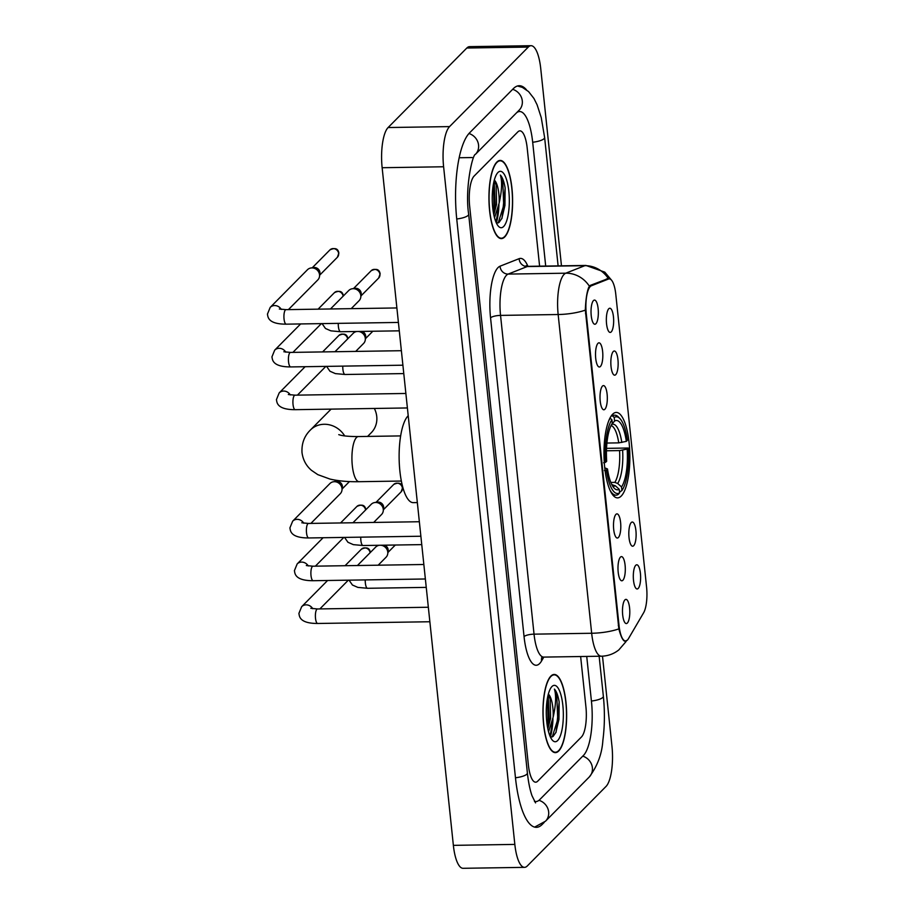 <?xml version="1.0" encoding="UTF-8"?>
<svg xmlns="http://www.w3.org/2000/svg" width="914" height="914" viewBox="0 0 914 914"><rect width="100%" height="100%" fill="white"/><g stroke="black" fill="none" stroke-linecap="round" stroke-linejoin="round"><path stroke-width="1.37" d="M621.212 496.062A42.73 12.922 89.1 0 0 629.609 448.831A42.73 12.922 89.1 0 0 616.253 412.431A42.73 12.922 89.1 0 0 612.62 414.248A42.73 12.922 89.1 0 0 604.223 461.479A42.73 12.922 89.1 0 0 617.567 497.879A42.73 12.922 89.1 0 0 621.212 496.062M631.254 522.545A12.088 3.656 -90.9 0 1 631.597 522.26A12.088 3.656 -90.9 0 1 635.973 531.194A12.088 3.656 -90.9 0 1 633.688 545.692A12.088 3.656 -90.9 0 1 631.962 546.001A12.088 3.656 -90.9 0 1 628.832 534.759A12.088 3.656 -90.9 0 1 631.254 522.545M613.283 351.513A12.088 3.656 -90.9 0 1 613.614 351.227A12.088 3.656 -90.9 0 1 618.001 360.162A12.088 3.656 -90.9 0 1 615.716 374.671A12.088 3.656 -90.9 0 1 613.98 374.969A12.088 3.656 -90.9 0 1 610.849 363.726A12.088 3.656 -90.9 0 1 613.283 351.513M608.781 308.749A12.088 3.656 -90.9 0 1 609.124 308.475A12.088 3.656 -90.9 0 1 613.511 317.409A12.088 3.656 -90.9 0 1 611.215 331.908A12.088 3.656 -90.9 0 1 609.489 332.216A12.088 3.656 -90.9 0 1 606.359 320.974A12.088 3.656 -90.9 0 1 608.781 308.749M635.744 565.298A12.088 3.656 -90.9 0 1 636.087 565.023A12.088 3.656 -90.9 0 1 640.474 573.958A12.088 3.656 -90.9 0 1 638.178 588.456A12.088 3.656 -90.9 0 1 636.452 588.765A12.088 3.656 -90.9 0 1 633.322 577.522A12.088 3.656 -90.9 0 1 635.744 565.298M620.423 557.129A12.088 3.656 -90.9 0 1 620.766 556.843A12.088 3.656 -90.9 0 1 625.153 565.777A12.088 3.656 -90.9 0 1 622.857 580.287A12.088 3.656 -90.9 0 1 621.132 580.584A12.088 3.656 -90.9 0 1 618.001 569.342A12.088 3.656 -90.9 0 1 620.423 557.129M615.933 514.376A12.088 3.656 -90.9 0 1 616.276 514.091A12.088 3.656 -90.9 0 1 620.652 523.025A12.088 3.656 -90.9 0 1 618.367 537.523A12.088 3.656 -90.9 0 1 616.642 537.832A12.088 3.656 -90.9 0 1 613.511 526.59A12.088 3.656 -90.9 0 1 615.933 514.376M602.452 386.096A12.088 3.656 -90.9 0 1 602.794 385.822A12.088 3.656 -90.9 0 1 607.17 394.745A12.088 3.656 -90.9 0 1 604.885 409.255A12.088 3.656 -90.9 0 1 603.149 409.552A12.088 3.656 -90.9 0 1 600.03 398.31A12.088 3.656 -90.9 0 1 602.452 386.096M597.962 343.344A12.088 3.656 -90.9 0 1 598.293 343.058A12.088 3.656 -90.9 0 1 602.68 351.993A12.088 3.656 -90.9 0 1 600.395 366.491A12.088 3.656 -90.9 0 1 598.659 366.8A12.088 3.656 -90.9 0 1 595.528 355.557A12.088 3.656 -90.9 0 1 597.962 343.344M593.46 300.58A12.088 3.656 -90.9 0 1 593.803 300.306A12.088 3.656 -90.9 0 1 598.19 309.229A12.088 3.656 -90.9 0 1 595.894 323.739A12.088 3.656 -90.9 0 1 594.169 324.036A12.088 3.656 -90.9 0 1 591.038 312.805A12.088 3.656 -90.9 0 1 593.46 300.58M624.925 599.892A12.088 3.656 -90.9 0 1 625.256 599.607A12.088 3.656 -90.9 0 1 629.643 608.541A12.088 3.656 -90.9 0 1 627.358 623.04A12.088 3.656 -90.9 0 1 625.622 623.348A12.088 3.656 -90.9 0 1 622.491 612.106A12.088 3.656 -90.9 0 1 624.925 599.892M628.478 638.635A21.765 6.581 -90.9 0 1 627.438 640.04A21.765 6.581 -90.9 0 1 625.576 640.965A21.765 6.581 -90.9 0 1 619.029 625.473L586.262 313.673A21.765 6.581 -90.9 0 1 591.392 285.774L608.507 279.021A21.765 6.581 -90.9 0 1 609.25 278.873A21.765 6.581 -90.9 0 1 615.796 294.365L646.575 587.119A21.765 6.581 -90.9 0 1 643.593 612.826L628.478 638.635M558.74 750.965A39.096 11.825 89.1 0 0 566.417 707.744A39.096 11.825 89.1 0 0 554.204 674.441A39.096 11.825 89.1 0 0 550.868 676.109A39.096 11.825 89.1 0 0 543.19 719.329A39.096 11.825 89.1 0 0 555.404 752.633A39.096 11.825 89.1 0 0 558.74 750.965M504.711 236.955A39.096 11.825 89.1 0 0 512.388 193.722A39.096 11.825 89.1 0 0 500.175 160.418A39.096 11.825 89.1 0 0 496.839 162.086A39.096 11.825 89.1 0 0 489.161 205.307A39.096 11.825 89.1 0 0 501.375 238.611A39.096 11.825 89.1 0 0 504.711 236.955M626.558 640.44L625.222 641.342M625.907 641.137C623.599 642.028 621.234 637.949 618.847 628.889L585.337 310.132C585.703 299.849 586.822 292.252 588.73 287.339L590.238 285.408L608.313 278.507A28.22 26.723 -111.5 0 0 584.834 265.677A32.241 9.746 -90.9 0 1 585.943 265.448L528.315 266.34A32.241 9.746 89.1 0 0 527.218 266.557L508.15 274.086A32.241 9.746 89.1 0 0 506.493 275.228A32.241 9.746 89.1 0 0 500.541 315.399L534.039 634.156A32.241 9.746 89.1 0 0 543.739 657.097L541.556 657.783M607.353 278.656L608.313 278.507M474.126 176.071A24.187 7.312 89.1 0 0 469.647 206.198L528.383 764.984A24.187 7.312 89.1 0 0 535.661 782.19A24.187 7.312 89.1 0 0 537.718 781.162L581.453 736.981A24.187 7.312 89.1 0 0 585.92 706.853L580.63 656.526L585.92 706.853A24.187 7.312 89.1 0 1 581.453 736.981L537.718 781.162A24.187 7.312 89.1 0 1 535.661 782.19A24.187 7.312 89.1 0 1 528.383 764.984L469.647 206.198A24.187 7.312 89.1 0 1 474.126 176.071L517.85 131.89L474.126 176.071M539.603 266.157L527.195 148.068A24.187 7.312 89.1 0 0 519.917 130.862A24.187 7.312 89.1 0 0 517.85 131.89A24.187 7.312 89.1 0 1 519.917 130.862A24.187 7.312 89.1 0 1 527.195 148.068L539.603 266.157M495.879 221.862A32.241 9.746 89.1 0 0 497.844 210.277M549.908 735.884A32.241 9.746 89.1 0 0 551.862 724.299M550.902 676.486A38.696 11.699 89.1 0 0 543.304 719.272A38.696 11.699 89.1 0 0 555.392 752.233A38.696 11.699 89.1 0 0 558.694 750.588A38.696 11.699 89.1 0 0 566.292 707.802A38.696 11.699 89.1 0 0 554.204 674.852A38.696 11.699 89.1 0 0 550.902 676.486M550.457 737.152L553.073 736.467L556.078 732.148L559.174 701.998C558.077 695.645 556.489 691.35 554.41 689.087C556.363 695.44 555.952 704.785 553.164 717.124A20.154 6.09 89.1 0 0 548.343 694.114M553.164 717.124L548.56 731.806M548.309 694.217L550.194 698.993L550.594 718.313L547.852 728.869M557.643 740.546A28.22 8.534 89.1 0 0 562.853 705.402A28.22 8.534 89.1 0 0 551.965 686.528A28.22 8.534 89.1 0 0 551.679 686.825A28.22 8.534 89.1 0 0 546.275 713.674A28.22 8.534 89.1 0 0 552.502 740.329A28.22 8.534 89.1 0 0 557.643 740.546M554.41 689.087L556.775 694.869L557.734 719.489L552.239 736.97M547.555 697.508L547.977 719.638L547.155 724.939M559.174 701.998L558.945 719.478L555.826 732.697M548.172 694.754L549.188 719.626L547.669 727.978M496.885 162.475A38.696 11.699 89.1 0 0 489.287 205.25A38.696 11.699 89.1 0 0 501.375 238.211A38.696 11.699 89.1 0 0 504.665 236.566A38.696 11.699 89.1 0 0 512.263 193.791A38.696 11.699 89.1 0 0 500.175 160.83A38.696 11.699 89.1 0 0 496.885 162.475M496.439 223.13L499.055 222.445L502.049 218.126L505.145 187.976C504.048 181.623 502.46 177.327 500.381 175.065C502.334 181.418 501.923 190.763 499.147 203.102A20.154 6.09 89.1 0 0 494.314 180.104M499.147 203.102L494.531 217.783M494.291 180.195L496.165 184.971L496.565 204.29L493.823 214.847M503.614 226.535A28.22 8.534 89.1 0 0 508.835 191.38A28.22 8.534 89.1 0 0 497.936 172.506A28.22 8.534 89.1 0 0 497.662 172.803A28.22 8.534 89.1 0 0 492.246 199.652A28.22 8.534 89.1 0 0 498.484 226.318A28.22 8.534 89.1 0 0 503.614 226.535M500.381 175.065L502.746 180.846L503.705 205.467L498.21 222.947M493.526 183.486L493.948 205.616L493.126 210.917M505.145 187.976L504.928 205.456L501.797 218.675M494.143 180.732L495.171 205.604L493.651 213.956M367.599 436.412L371.278 432.699A22.576 20.634 -135.3 0 0 376.751 416.487A22.576 20.634 -135.3 0 0 374.352 408.467M606.919 443.05L618.744 442.867L626.341 441.371A34.663 10.477 89.1 0 0 614.596 421.034L614.219 417.458L612.529 415.927L611.238 415.95M606.542 448.363L628.215 448.009A38.377 11.608 89.1 0 1 621.908 490.532L621.531 486.956A34.663 10.477 89.1 0 0 627.153 449.082L619.555 450.579L606.45 450.785M610.838 482.443L614.836 482.386L617.67 483.483L621.531 486.956M408.215 415.721A44.34 13.402 89.1 0 0 408.078 415.847A44.34 13.402 89.1 0 0 399.372 464.872A44.34 13.402 89.1 0 0 413.219 502.631L417.344 502.574M603.617 462.792L605.616 462.301A38.377 11.608 89.1 0 1 611.923 419.777L610.221 418.258A39.988 12.088 89.1 0 0 608.873 420.509M626.341 441.371L627.404 440.285A38.377 11.608 89.1 0 0 620.035 418.715L618.629 417.207A39.988 12.088 89.1 0 0 614.756 415.196A39.988 12.088 89.1 0 0 612.529 415.927M621.908 490.532L619.521 492.12M620.035 418.715A38.377 11.608 89.1 0 0 614.219 417.458M611.923 419.777L612.3 423.353A34.663 10.477 89.1 0 0 606.679 461.227L605.616 462.301M627.153 449.082L628.215 448.009M614.596 421.034L611.489 424.61M609.935 490.03A39.988 12.088 89.1 0 0 615.99 495.159A39.988 12.088 89.1 0 0 618.23 494.428L619.601 492.852A38.377 11.608 89.1 0 1 606.428 470.024L604.428 470.516M606.428 470.024L607.49 468.951A34.663 10.477 89.1 0 0 614.094 488.076A34.663 10.477 89.1 0 0 619.224 489.276L619.601 492.852M604.748 467.831L607.49 468.951M619.224 489.276L615.373 485.802L611.854 484.717M420.874 536.232L308.704 537.958C289.19 538.003 290.538 529.629 289.898 527.938L292.663 521.186L329.931 483.529A7.255 6.627 44.7 0 1 333.45 481.769A7.255 6.627 44.7 0 1 334.364 481.689A7.255 6.627 44.7 0 1 342.007 488.533A7.255 6.627 44.7 0 1 341.973 490.201A7.255 6.627 44.7 0 1 340.248 493.743L310.886 523.402M333.45 481.769L336.203 481.347A5.244 4.787 44.7 0 1 342.362 487.448L341.973 490.201M398.401 322.436L286.231 324.162C266.717 324.207 268.065 315.844 267.425 314.153L270.201 307.39L307.458 269.744A7.255 6.627 44.7 0 1 310.988 267.973A7.255 6.627 44.7 0 1 311.891 267.905A7.255 6.627 44.7 0 1 319.534 274.737A7.255 6.627 44.7 0 1 319.512 276.416A7.255 6.627 44.7 0 1 317.775 279.958L288.413 309.618M310.988 267.973L313.742 267.562A5.244 4.787 44.7 0 1 319.9 273.652L319.512 276.416M380.807 545.247A7.255 6.627 44.7 0 1 387.776 552.067A7.255 6.627 44.7 0 1 387.753 553.735A7.255 6.627 44.7 0 1 386.016 557.277L378.179 565.195M357.443 565.515L375.7 547.075A7.255 6.627 44.7 0 1 379.23 545.304A7.255 6.627 44.7 0 1 379.459 545.27M384.611 545.19A5.244 4.787 44.7 0 1 388.142 550.982L387.753 553.735M352.953 522.762L371.21 504.311A7.255 6.627 44.7 0 1 374.729 502.54A7.255 6.627 44.7 0 1 375.631 502.472A7.255 6.627 44.7 0 1 383.286 509.315A7.255 6.627 44.7 0 1 383.252 510.983A7.255 6.627 44.7 0 1 381.526 514.525L373.689 522.442M374.729 502.54L377.482 502.129A5.244 4.787 44.7 0 1 383.64 508.218L383.252 510.983M358.334 331.462A7.255 6.627 44.7 0 1 365.303 338.283A7.255 6.627 44.7 0 1 365.28 339.951A7.255 6.627 44.7 0 1 363.543 343.493L355.706 351.41M334.97 351.73L353.238 333.279A7.255 6.627 44.7 0 1 356.757 331.519A7.255 6.627 44.7 0 1 356.986 331.485L356.757 331.519M362.138 331.405A5.244 4.787 44.7 0 1 365.669 337.186L365.28 339.951M330.48 308.966L348.737 290.526A7.255 6.627 44.7 0 1 352.256 288.755A7.255 6.627 44.7 0 1 353.17 288.675A7.255 6.627 44.7 0 1 360.813 295.519A7.255 6.627 44.7 0 1 360.79 297.187A7.255 6.627 44.7 0 1 359.053 300.729L351.216 308.646M352.256 288.755L355.02 288.344A5.244 4.787 44.7 0 1 361.179 294.434L360.79 297.187M534.427 801.27A43.529 13.162 89.1 0 0 535.958 801.532A43.529 13.162 89.1 0 0 539.671 799.693L583.395 755.501A43.529 13.162 89.1 0 0 591.449 701.278L586.731 656.435M545.704 266.065L532.713 142.493A43.529 13.162 89.1 0 0 519.62 111.519A43.529 13.162 89.1 0 0 516.684 112.673M561.47 265.825L540.745 68.641A32.241 9.746 89.1 0 0 531.034 45.7A32.241 9.746 89.1 0 0 528.292 47.071L449.574 126.6A32.241 9.746 89.1 0 0 443.61 166.771L514.833 844.41A32.241 9.746 89.1 0 0 524.533 867.352A32.241 9.746 89.1 0 0 527.287 865.981L606.005 786.463A32.241 9.746 89.1 0 0 611.969 746.281L602.497 656.172M531.034 45.7L469.568 46.648A32.241 9.746 89.1 0 0 466.826 48.019L388.107 127.537A32.241 9.746 89.1 0 0 382.143 167.719L453.367 845.359A32.241 9.746 89.1 0 0 463.067 868.3L524.533 867.352M526.453 89.789A69.327 20.965 89.1 0 0 519.221 85.722A69.327 20.965 89.1 0 0 513.314 88.669L469.579 132.85A69.327 20.965 89.1 0 0 456.76 219.223L515.496 778.008A69.327 20.965 89.1 0 0 536.358 827.33A69.327 20.965 89.1 0 0 542.265 824.382L544.241 822.383M608.507 279.021L606.336 279.056M591.392 285.774L589.621 285.808M586.262 313.673L585.497 313.685M619.029 625.473L618.275 625.484M543.819 657.097L541.556 660.959A40.307 12.19 -90.9 0 1 524.053 636.601L490.555 317.844A8.066 2.182 174 0 1 500.541 315.399L558.157 314.519A32.241 9.746 -90.9 0 1 564.121 274.337A32.241 9.746 -90.9 0 1 565.766 273.195L584.834 265.677L527.218 266.557A8.066 7.632 68.5 0 1 519.129 258.673A40.307 12.19 -90.9 0 1 527.938 266.328M490.555 317.844A40.307 12.19 -90.9 0 1 498.004 267.631A40.307 12.19 -90.9 0 1 500.061 266.191L519.129 258.673M618.847 628.889A28.22 7.643 -6 0 1 591.666 633.265A32.241 9.746 -90.9 0 0 601.366 656.206C607.879 656.046 613.682 653.956 618.789 649.957L625.816 641.822A28.22 24.072 -149.6 0 0 626.387 640.783M585.337 310.132A28.22 7.643 174 0 1 558.157 314.519L591.666 633.265L534.039 634.156A8.066 2.182 174 0 0 524.053 636.601M589.336 286.162A28.22 26.723 -111.5 0 0 565.766 273.195L508.15 274.086A8.066 7.632 68.5 0 1 500.061 266.191M541.556 660.959A8.066 6.878 30.4 0 1 541.888 657.566M550.365 736.947A32.241 9.746 89.1 0 0 552.981 718.644M496.336 222.925A32.241 9.746 89.1 0 0 498.953 204.633M401.349 481.05L359.099 481.701A22.576 6.821 -90.9 0 1 352.313 465.637A22.576 6.821 -90.9 0 1 356.483 437.52A22.576 6.821 -90.9 0 1 358.402 436.561C345.481 436.584 341.356 435.35 340.739 435.224L338.763 434.653M359.099 481.701C348.2 481.895 338.5 481.027 330 479.073L317.809 474.64L311.537 470.379C306.167 465.809 302.991 459.879 302.008 452.59C301.506 443.53 304.305 436.001 310.417 430.003A22.576 20.634 44.7 0 1 344.681 435.898M618.744 442.867A29.831 9.014 89.1 0 0 611.055 425.536M614.836 482.386A29.831 9.014 89.1 0 0 619.555 450.579M621.806 442.479A31.007 9.38 89.1 0 0 611.546 424.576M617.67 483.483A31.007 9.38 89.1 0 0 622.617 450.202M612.494 485.882A31.007 9.38 89.1 0 0 615.373 485.802M611.969 484.946A29.831 9.014 89.1 0 0 612.54 484.706M429.866 621.749L317.684 623.474A7.255 2.194 -90.9 0 1 315.467 617.864A7.255 2.194 -90.9 0 1 316.85 609.272A7.255 2.194 -90.9 0 1 317.466 608.964L310.806 608.301M317.684 623.474C298.181 623.519 299.529 615.145 298.889 613.454L301.654 606.702A7.255 6.627 44.7 0 1 312.748 608.724M345.058 565.709L361.384 549.211A5.244 4.787 44.7 0 1 370.101 552.73M425.376 578.985L313.194 580.71A7.255 2.194 -90.9 0 1 310.966 575.112A7.255 2.194 -90.9 0 1 312.348 566.509A7.255 2.194 -90.9 0 1 312.965 566.2L306.316 565.549M313.194 580.71C293.68 580.756 295.028 572.393 294.399 570.702L297.164 563.938A7.255 6.627 44.7 0 1 308.258 565.972M340.568 522.957L356.894 506.459A5.244 4.787 44.7 0 1 365.6 509.978M308.704 537.958A7.255 2.194 -90.9 0 1 306.476 532.348A7.255 2.194 -90.9 0 1 307.858 523.756A7.255 2.194 -90.9 0 1 308.475 523.448L301.814 522.785M292.663 521.186A7.255 6.627 44.7 0 1 303.756 523.208M407.393 407.952L295.222 409.678A7.255 2.194 -90.9 0 1 292.994 404.079A7.255 2.194 -90.9 0 1 294.377 395.476A7.255 2.194 -90.9 0 1 294.993 395.168L288.333 394.517M295.222 409.678C275.708 409.723 277.056 401.36 276.416 399.669L279.181 392.906A7.255 6.627 44.7 0 1 290.275 394.939M322.596 351.924L338.923 335.427A5.244 4.787 44.7 0 1 347.628 338.945M402.903 365.2L290.721 366.925A7.255 2.194 -90.9 0 1 288.493 361.316A7.255 2.194 -90.9 0 1 289.887 352.724A7.255 2.194 -90.9 0 1 290.503 352.416L283.843 351.753M290.721 366.925C271.218 366.971 272.566 358.596 271.926 356.917L274.691 350.153A7.255 6.627 44.7 0 1 285.785 352.176M318.095 309.161L334.421 292.663A5.244 4.787 44.7 0 1 343.138 296.182M338.648 253.521A5.244 4.787 44.7 0 1 337.38 257.28L338.866 253.052A5.244 1.417 174 0 1 338.648 253.521A5.244 4.787 44.7 0 0 329.931 249.91L312.234 267.791M286.231 324.162A7.255 2.194 -90.9 0 1 284.003 318.563A7.255 2.194 -90.9 0 1 285.385 309.96A7.255 2.194 -90.9 0 1 286.002 309.652L279.341 309.001M270.201 307.39A7.255 6.627 44.7 0 1 281.284 309.423M426.255 587.382L367.542 588.285A7.255 2.194 -90.9 0 1 365.326 582.675A7.255 2.194 -90.9 0 1 365.246 579.91M402.4 488.087A5.244 4.787 44.7 0 1 401.132 491.846L402.617 487.619A5.244 1.417 174 0 1 402.4 488.087A5.244 4.787 44.7 0 0 393.683 484.477L375.985 502.357M421.754 544.618L363.052 545.521A7.255 2.194 -90.9 0 1 360.824 539.923A7.255 2.194 -90.9 0 1 360.756 537.158M403.782 373.586L345.069 374.489A7.255 2.194 -90.9 0 1 342.853 368.89A7.255 2.194 -90.9 0 1 342.784 366.126M379.927 274.291A5.244 4.787 44.7 0 1 378.659 278.062L380.144 273.823A5.244 1.417 174 0 1 379.927 274.291A5.244 4.787 44.7 0 0 371.21 270.693L353.512 288.561M399.292 330.834L340.579 331.736A7.255 2.194 -90.9 0 1 338.351 326.138A7.255 2.194 -90.9 0 1 338.283 323.362M456.737 218.983A12.899 3.496 -6 0 0 468.665 214.23C464.689 188.49 472.595 154.009 475.44 154.34L519.163 110.16A12.899 11.791 44.7 0 0 522.294 100.894A12.899 11.791 44.7 0 0 512.674 89.321M468.962 133.513A12.899 11.791 44.7 0 1 478.559 145.075A12.899 11.791 44.7 0 1 475.44 154.34L475.44 154.34M517.507 85.985L522.351 87.378L528.566 91.583L533.97 98.506L537.101 104.802L541.237 117.563L544.618 137.488A12.899 3.496 174 0 1 532.691 142.253M599.138 656.241L603.354 696.274A12.899 3.496 174 0 1 591.427 701.038M603.354 696.274C604.885 711.4 604.725 726.139 602.863 740.466C602.006 753.856 597.47 766.023 589.256 777.003A12.899 11.791 -135.3 0 0 592.386 767.737A12.899 11.791 -135.3 0 0 582.755 756.152M534.633 827.124L545.521 821.183A12.899 11.791 -135.3 0 0 548.651 811.918A12.899 11.791 -135.3 0 0 538.974 800.321M515.473 777.768A12.899 3.496 -6 0 0 527.389 773.016L468.665 214.23M382.143 167.719L443.61 166.771M388.107 127.537L449.574 126.6M466.826 48.019L528.292 47.071M453.367 845.359L514.833 844.41M459.182 157.745L472.172 157.551M609.25 278.873L606.702 278.919M625.576 640.965L624.216 640.977M611.375 279.981L604.794 272.144L585.943 265.448M625.816 641.822L626.444 640.76M601.366 656.206L543.739 657.097M528.315 266.34L526.11 265.711L526.761 266.557M553.701 752.256L555.392 752.233M552.513 674.875L554.204 674.852M499.672 238.234L501.375 238.211M498.484 160.853L500.175 160.83M310.417 430.003L331.085 409.129M611.752 415.242L614.756 415.196M612.974 495.205L615.99 495.159M400.652 435.909L358.402 436.561M301.654 606.702L327.6 580.493M428.346 607.25L317.466 608.964M319.866 608.918L348.325 580.173M361.384 549.211C366.525 546.778 369.507 547.817 370.33 552.353M297.164 563.938L323.099 537.729M423.845 564.498L312.965 566.2M315.376 566.166L343.835 537.409M356.894 506.459C362.035 504.014 365.017 505.065 365.829 509.601M336.009 480.261L334.707 481.575M419.355 521.734L308.475 523.448M349.456 481.564L342.156 488.956M279.181 392.906L305.127 366.697M405.873 393.466L294.993 395.168M297.404 395.134L325.864 366.377M338.923 335.427C344.064 332.982 347.034 334.033 347.857 338.568M274.691 350.153L300.637 323.944M401.372 350.702L290.503 352.416M292.903 352.381L321.362 323.625M334.421 292.663C339.562 290.229 342.544 291.269 343.356 295.805M396.882 307.949L286.002 309.652M337.38 257.28L319.683 275.16M329.931 249.91C335.072 247.466 338.054 248.517 338.866 253.052M349.034 580.162L352.438 585.029L357.842 587.394L367.542 588.285M395.305 545.03L387.924 552.49M344.544 537.398L347.948 542.276L353.341 544.641L363.052 545.521M401.132 491.846L383.434 509.726M393.683 484.477C398.824 482.032 401.794 483.083 402.617 487.619M326.572 366.365L329.977 371.244L335.369 373.609L345.069 374.489M372.832 331.234L365.451 338.694M322.071 323.613L325.475 328.492L330.879 330.845L340.579 331.736M378.659 278.062L360.961 295.942M371.21 270.693C376.351 268.248 379.321 269.287 380.144 273.823M544.618 137.488L558.111 265.871M535.547 802.903L532.017 795.751C529.96 789.879 528.418 782.293 527.389 773.016M589.256 777.003L545.521 821.183M534.599 801.555L535.958 801.532"/></g></svg>
